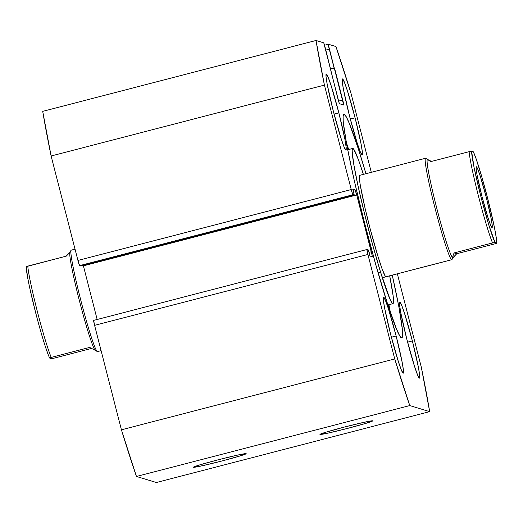<?xml version="1.0" encoding="UTF-8"?>
<svg xmlns="http://www.w3.org/2000/svg" width="523" height="523" viewBox="0 0 523 523"><rect width="100%" height="100%" fill="white"/><g stroke="black" fill="none" stroke-linecap="round" stroke-linejoin="round"><path stroke-width="0.78" d="M193.477 467.281L202.545 465.692L221.713 461.038L239.763 456.036L246.117 453.631A27.242 1.046 -14.4 0 1 246.156 453.644A27.242 1.046 -14.4 0 1 221.392 461.123A27.242 1.046 -14.4 0 1 193.477 467.281A27.242 1.046 -14.4 0 1 193.418 467.183A27.242 1.046 -14.4 0 1 219.215 459.527A27.242 1.046 -14.4 0 1 246.117 453.631L237.05 455.213L217.882 459.867L199.832 464.869L193.477 467.281M320.011 434.463L329.078 432.881L348.246 428.219L366.296 423.225L372.651 420.812A27.242 1.046 -14.4 0 1 372.69 420.832A27.242 1.046 -14.4 0 1 347.926 428.304A27.242 1.046 -14.4 0 1 320.011 434.463A27.242 1.046 -14.4 0 1 319.952 434.371A27.242 1.046 -14.4 0 1 345.749 426.709A27.242 1.046 -14.4 0 1 372.651 420.812L363.583 422.401L344.415 427.056L326.365 432.05L320.011 434.463M392.257 275.15A115.524 7.257 -104.5 0 1 401.847 337.884A115.524 7.257 -104.5 0 1 364.721 223.589L376.325 266.567L387.399 303.373L396.257 328.411L399.422 335.243L401.553 337.871L402.592 336.204L402.481 330.307L398.899 306.87L392.257 275.15M390.361 312.336A115.524 7.257 75.5 0 0 388.916 304.706L389.785 309.237M338.858 112.876L334.086 114.119L338.858 112.876L331.144 85.739L328.13 77.227L326.332 74.005L326.012 76.58L327.235 84.549L333.328 111.196A39.29 2.465 -104.5 0 1 326.234 74.005A39.29 2.465 -104.5 0 1 338.858 112.876A39.29 2.465 -104.5 0 1 345.958 150.075A39.29 2.465 -104.5 0 1 333.328 111.196L341.042 138.334L344.056 146.852L345.86 150.068L346.174 147.493L344.951 139.523L338.858 112.876M355.084 117.812L350.312 119.054L355.084 117.812L347.37 90.675L344.356 82.157L342.552 78.94L342.238 81.516L343.454 89.485L349.554 116.132A39.29 2.465 -104.5 0 1 342.454 78.94A39.29 2.465 -104.5 0 1 355.084 117.812A39.29 2.465 -104.5 0 1 362.178 155.011A39.29 2.465 -104.5 0 1 349.554 116.132L357.268 143.269L360.282 151.788L362.079 155.004L362.393 152.428L361.177 144.459L355.084 117.812M396.146 335.988L391.374 337.23L396.146 335.988L388.432 308.851L385.418 300.339L383.614 297.116L383.3 299.692L384.523 307.661L390.616 334.308A39.29 2.465 -104.5 0 1 383.516 297.116A39.29 2.465 -104.5 0 1 396.146 335.988A39.29 2.465 -104.5 0 1 403.246 373.187A39.29 2.465 -104.5 0 1 390.616 334.308L398.33 361.445L401.344 369.964L403.141 373.18L403.462 370.604L402.239 362.635L396.146 335.988M412.366 340.924L407.594 342.166L412.366 340.924L404.652 313.787L401.638 305.269L399.84 302.052L399.52 304.628L400.742 312.597L406.835 339.244A39.29 2.465 -104.5 0 1 399.735 302.052A39.29 2.465 -104.5 0 1 412.366 340.924A39.29 2.465 -104.5 0 1 419.466 378.122A39.29 2.465 -104.5 0 1 406.835 339.244L414.549 366.381L417.563 374.899L419.368 378.116L419.681 375.54L418.459 367.571L412.366 340.924M366.963 249.517A5.237 0.327 -104.5 0 0 367.911 254.479L94.598 325.352L121.421 429.808L394.728 358.935L121.421 429.808L94.598 325.352L367.911 254.479L394.728 358.935A235.755 14.801 -104.5 0 0 409.764 405.58L136.457 476.46L121.421 429.808A235.755 14.801 75.5 0 0 136.457 476.46L156.364 482.513L429.671 411.634L156.364 482.513L136.457 476.46L409.764 405.58L429.671 411.634A235.755 14.801 -104.5 0 0 421.27 367.009L397.349 273.83L421.27 367.009L429.671 411.634L409.764 405.58L394.728 358.935L367.911 254.479L366.976 249.517L368.342 249.935L369.898 256.015L372.226 256.721L372.101 255.316L356.712 194.974L355.039 189.79L352.718 189.084L354.28 195.171L352.672 194.327L351.24 189.568L324.423 85.112L316.023 40.487L323.619 42.794L323.861 43.226L338.897 102.175L339.538 103.737L343.663 104.992L328.294 44.579L328.339 44.233L335.936 46.54L350.966 93.192L371.291 172.342L350.966 93.192A235.755 14.801 -104.5 0 0 335.936 46.54L328.339 44.233A5.237 0.327 -104.5 0 0 328.326 44.233L324.528 45.22L328.326 44.233A5.237 0.327 -104.5 0 0 329.274 49.195L334.086 67.951L330.261 68.944L334.53 68.088L330.327 69.18L334.53 68.088L342.735 100.037L338.571 101.116L342.735 100.037A5.237 0.327 -104.5 0 1 343.676 104.992L339.538 103.737A5.237 0.327 -104.5 0 1 337.865 98.553L325.286 47.979A5.237 0.327 -104.5 0 0 323.619 42.794L316.023 40.487L42.716 111.366A235.755 14.801 75.5 0 0 51.117 155.991L42.716 111.366L316.023 40.487A235.755 14.801 -104.5 0 0 324.423 85.112L351.24 189.568L77.934 260.447L51.117 155.991L324.423 85.112L51.117 155.991L77.934 260.447A5.237 0.327 75.5 0 0 79.607 265.632L77.934 260.447L351.24 189.568A5.237 0.327 -104.5 0 0 352.914 194.752L354.28 195.171L80.967 266.044L79.607 265.632L352.914 194.752L79.607 265.632L80.967 266.044L354.28 195.171L352.718 189.084L355.039 189.79L353.032 190.313L355.039 189.79A5.237 0.327 -104.5 0 1 356.712 194.974L371.291 251.766L368.963 252.367L371.291 251.766A5.237 0.327 -104.5 0 1 372.239 256.728A5.237 0.327 -104.5 0 1 372.226 256.721L369.898 256.015L368.342 249.935L366.976 249.517A5.237 0.327 -104.5 0 0 366.963 249.517L93.65 320.396A5.237 0.327 75.5 0 0 93.65 320.396A5.237 0.327 75.5 0 0 94.598 325.352L93.663 320.396L366.95 249.523M365.956 173.728L358.294 148.748L349.436 123.709L346.278 116.884L344.141 114.249L343.108 115.916L343.212 121.82L346.801 145.25L354.352 180.991L364.721 223.589A115.524 7.257 -104.5 0 1 343.846 114.236A115.524 7.257 -104.5 0 1 365.956 173.728M97.167 319.481L83.294 265.442A5.237 0.327 75.5 0 1 83.399 265.847L356.712 194.974L83.399 265.847L97.167 319.481M325.829 50.084L329.274 49.195L325.829 50.084M348.671 149.519A115.524 7.257 75.5 0 0 346.226 142.145M492.006 227.61L492.261 225.55L491.287 219.176L486.41 197.857L480.238 176.146L477.826 169.334L476.388 166.759A31.432 1.974 -104.5 0 1 486.41 197.857A31.432 1.974 -104.5 0 1 492.006 227.61A31.432 1.974 -104.5 0 1 491.953 227.583A31.432 1.974 -104.5 0 1 482.284 197.681A31.432 1.974 -104.5 0 1 476.198 166.85A31.432 1.974 -104.5 0 1 476.388 166.759L476.133 168.818L477.107 175.198L481.984 196.511L488.155 218.222L490.567 225.034L492.006 227.61M382.313 277.733L451.794 259.709A52.392 3.288 -104.5 0 1 451.663 259.709L452.794 257.793A50.816 3.19 -104.5 0 1 436.777 208.246A50.816 3.19 -104.5 0 1 427.435 159.41A50.816 3.19 75.5 0 0 427.409 159.41A50.816 3.19 75.5 0 0 436.829 208.461A50.816 3.19 75.5 0 0 452.794 257.793L451.663 259.709A52.392 3.288 -104.5 0 1 435.208 208.854A52.392 3.288 -104.5 0 1 425.493 158.286A52.392 3.288 -104.5 0 1 425.624 158.292A52.392 3.288 75.5 0 0 434.959 207.879A52.392 3.288 75.5 0 0 451.663 259.709L385.869 276.772L451.663 259.709A52.392 3.288 75.5 0 0 451.97 259.558L453.088 257.649M473.328 151.964L471.615 151.284L473.341 151.814L475.982 158.41L481.48 175.761L487.626 198.23L494.313 226.851L496.19 237.109L496.758 243.234L495.222 243.751L496.778 243.084L495.052 242.561L493.359 242.75L454.088 252.916L456.756 253.727L495.222 243.751L456.756 253.727L452.794 257.793A50.816 3.19 75.5 0 0 452.918 257.793A50.816 3.19 -104.5 0 1 452.794 257.793L452.774 256.46L454.088 252.916L492.555 242.94A50.816 3.19 -104.5 0 1 478.597 196.622A50.816 3.19 -104.5 0 1 469.118 151.67L430.658 161.646L427.533 159.417A50.816 3.19 -104.5 0 1 427.624 159.463L425.722 158.332A52.392 3.288 75.5 0 0 425.624 158.292L427.533 159.417L425.624 158.292A52.392 3.288 -104.5 0 1 425.82 158.41M97.618 351.521A52.392 3.288 -104.5 0 1 97.376 351.58A52.392 3.288 75.5 0 0 97.507 351.587L101.096 350.658M101.089 350.619L97.376 351.58L101.089 350.619M75.037 249.17L71.206 250.164A52.392 3.288 75.5 0 0 80.921 300.725A52.392 3.288 75.5 0 0 97.376 351.58A52.392 3.288 -104.5 0 1 97.278 351.541A52.392 3.288 -104.5 0 1 81.17 301.699A52.392 3.288 -104.5 0 1 71.03 250.314A52.392 3.288 -104.5 0 1 71.337 250.171M71.03 250.314L69.912 252.223A50.816 3.19 75.5 0 0 79.751 302.072A50.816 3.19 75.5 0 0 95.376 350.417L97.278 351.541M70.206 252.086L66.244 256.146L27.778 266.122A50.816 3.19 75.5 0 0 37.251 311.074A50.816 3.19 75.5 0 0 51.215 357.392L89.675 347.422L95.467 350.456A50.816 3.19 -104.5 0 1 79.503 301.124A50.816 3.19 -104.5 0 1 70.082 252.079A50.816 3.19 -104.5 0 1 70.206 252.086L66.244 256.146L26.242 266.638L27.595 277.419M91.532 348.442L53.882 358.209L91.532 348.442M95.467 350.456L89.675 347.422L50.47 357.608L49.659 358.065L51.385 358.588L53.882 358.209L51.385 358.588L49.659 358.065L51.215 357.392A50.816 3.19 -104.5 0 1 37.251 311.074A50.816 3.19 -104.5 0 1 27.778 266.122L26.222 266.789A48.724 3.06 75.5 0 0 34.479 308.112A48.724 3.06 75.5 0 0 48.58 355.627M33.439 303.935L37.401 319.383M45.344 346.54L48.469 355.339M427.977 159.875L431.468 161.43L427.533 159.417L430.658 161.646L469.118 151.67A50.816 3.19 75.5 0 0 478.597 196.622A50.816 3.19 75.5 0 0 492.555 242.94L495.052 242.561L488.887 225.204L480.768 196.145L474.08 167.517L471.615 151.284L469.118 151.67L471.615 151.284A48.724 3.06 -104.5 0 0 480.768 196.145A48.724 3.06 -104.5 0 0 495.052 242.561L496.758 243.234M452.918 257.793A50.816 3.19 75.5 0 0 452.931 257.793L456.756 253.727L454.088 252.916L452.774 256.46L452.794 257.793M473.341 151.814A48.724 3.06 -104.5 0 1 487.626 198.23A48.724 3.06 -104.5 0 1 496.778 243.084M388.314 304.857A120.499 7.564 -104.5 0 1 388.981 308.224M347.024 146.414A120.499 7.564 -104.5 0 1 348.07 149.676M359.608 175.395L359.549 180.16L360.295 185.247L365.211 208.86L370.062 228.427L377.894 256.178A52.392 3.288 -104.5 0 1 363.995 203.571A52.392 3.288 -104.5 0 1 359.7 175.349L425.493 158.286M392.969 303.654A80.156 5.034 -104.5 0 0 389.687 275.817L393.198 296.293L393.551 301.385L393.106 303.575L391.89 302.797L389.936 299.064L380.561 272.137L378.103 272.771L380.561 272.137A80.156 5.034 -104.5 0 1 359.301 191.653A80.156 5.034 -104.5 0 1 352.724 148.473A80.156 5.034 -104.5 0 1 363.387 174.394L358.366 159.6L353.81 149.33L352.587 148.545L352.149 150.742L353.64 163.621L358.052 186.005L364.721 214.489L372.624 244.731L380.561 272.137A80.156 5.034 -104.5 0 0 392.969 303.654L387.916 304.961M386 276.772A52.392 3.288 -104.5 0 1 377.894 256.178L382.313 269.502L385.294 276.216L386.092 276.726M49.587 358.02C46.174 350.194 41.611 335.426 35.904 313.715L29.706 287.898L27.438 276.615L26.15 266.73M473.413 151.853C476.826 159.685 481.389 174.453 487.096 196.158L493.294 221.974L495.562 233.258L496.85 243.143M352.718 148.473L347.671 149.781"/></g></svg>
